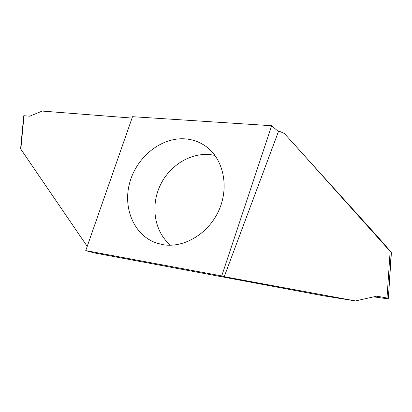 <?xml version="1.0" encoding="UTF-8"?>
<svg xmlns="http://www.w3.org/2000/svg" width="412" height="412" viewBox="0 0 412 412"><rect width="100%" height="100%" fill="white"/><g stroke="black" fill="none" stroke-linecap="round" stroke-linejoin="round"><path stroke-width="0.62" d="M271.652 125.722L221.728 275.947L224.231 276.689L355.427 300.93L323.616 295.821L94.018 252.865L85.742 250.594L132.525 116.694L271.652 125.722L278.435 131.577L280.366 131.68L284.383 133.509L377.912 236.957L391.22 252.257L388.362 298.319L387.002 298L390.133 251.315L391.4 252.649L388.362 298.319L387.635 298.798L373.663 296.867M85.742 250.594L221.728 275.947M185.41 138.885C192.445 139.462 198.903 141.707 204.785 145.611C222.676 157.41 229.592 185.189 219.395 209.183C209.347 233.238 184.205 248.477 162.797 244.64L156.55 243.065C133.776 235.34 122.477 207.576 129.878 182.104C137.047 156.57 161.53 136.975 185.41 138.885M215.033 155.489C194.335 150.54 170.959 163.461 160.654 184.432C150.231 205.341 154.129 231.765 170.62 245.222M93.344 252.68L92.489 252.443M132.041 118.084L42.194 111.07L29.705 116.189L24.02 115.721L20.832 149.154L20.605 148.608L23.742 115.777L24.02 115.721M87.21 246.391L20.832 149.154M293.21 143.191L390.133 251.315M278.435 131.577L224.231 276.689M355.427 300.93L376.764 296.171L387.002 298"/></g></svg>
